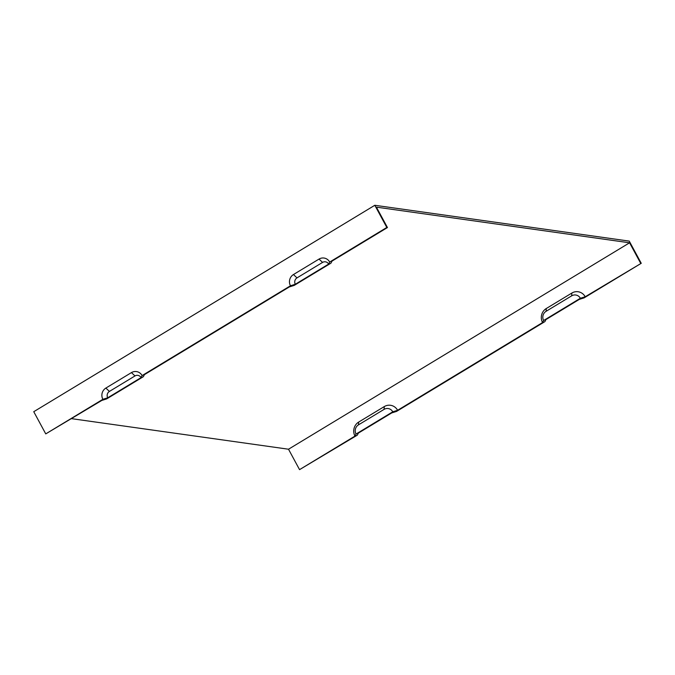 <?xml version="1.0" encoding="UTF-8"?>
<svg xmlns="http://www.w3.org/2000/svg" width="675" height="675" viewBox="0 0 675 675"><rect width="100%" height="100%" fill="white"/><g stroke="black" fill="none" stroke-linecap="round" stroke-linejoin="round"><path stroke-width="1.01" d="M641.25 263.301L584.12 297.877L579.277 299.396L545.965 319.562L544.902 321.612L396.537 411.413L391.694 412.931L358.374 433.097L357.311 435.147L299.548 469.64L354.974 436.092L356.046 434.042L392.766 411.809L397.609 410.29L542.565 322.557L543.628 320.507L580.357 298.274L585.2 296.755L641.25 263.301L629.252 241.11L374.819 205.276L33.75 411.699L45.748 433.89L102.878 399.313A8.218 7.822 98 0 1 105.857 388.083L131.439 372.608A8.218 7.822 98 0 1 142.104 375.578L290.469 285.778A8.218 7.822 98 0 1 293.448 274.548L319.03 259.073A8.218 7.822 98 0 1 329.687 262.043L386.817 227.467L374.819 205.276M640.617 263.208L629.581 242.797L376.405 207.141L387.45 227.551L332.024 261.098L330.961 263.149L294.233 285.382L289.389 286.9L144.433 374.633L143.37 376.684L106.642 398.917L101.798 400.435L45.748 433.89M585.2 296.755A10.277 9.779 -82 0 0 571.868 293.043L546.294 308.517L546.067 311.327A6.716 6.387 -82 0 0 543.628 320.507M546.294 308.517A10.277 9.779 -82 0 0 542.565 322.557M580.357 298.274A6.716 6.387 -82 0 0 571.649 295.852L546.067 311.327M290.469 285.778L295.304 284.259A4.666 4.43 98 0 1 297 277.889L322.574 262.406A4.666 4.43 98 0 1 328.624 264.094L329.687 262.043M397.609 410.29A10.277 9.779 -82 0 0 384.286 406.578L358.703 422.052L358.476 424.862A6.716 6.387 -82 0 0 356.046 434.042M358.703 422.052A10.277 9.779 -82 0 0 354.974 436.092M392.766 411.809A6.716 6.387 -82 0 0 384.058 409.387L358.476 424.862M71.66 418.677L288.512 449.221L629.581 242.797M288.512 449.221L299.548 469.64M102.878 399.313L107.722 397.794L141.033 377.629L142.104 375.578M387.45 227.551L386.817 227.467M295.304 284.259L328.624 264.094M107.722 397.794A4.666 4.43 98 0 1 109.409 391.424L134.992 375.941A4.666 4.43 98 0 1 141.033 377.629M571.868 293.043L571.649 295.852M293.448 274.548L297 277.889M319.03 259.073L322.574 262.406M384.286 406.578L384.058 409.387M131.439 372.608L134.992 375.941M105.857 388.083L109.409 391.424"/></g></svg>
